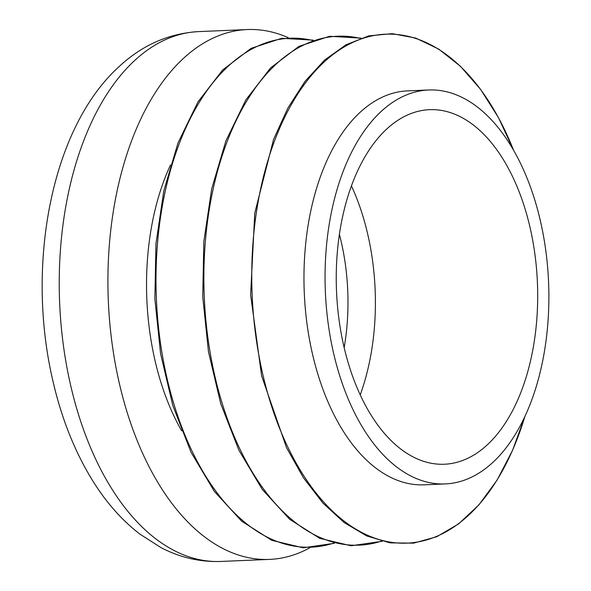 <?xml version="1.0" encoding="UTF-8"?>
<svg xmlns="http://www.w3.org/2000/svg" width="591" height="591" viewBox="0 0 591 591"><rect width="100%" height="100%" fill="white"/><g stroke="black" fill="none" stroke-linecap="round" stroke-linejoin="round"><path stroke-width="0.89" d="M170.481 165.015A197.143 111.714 87.6 0 0 181.681 430.869M288.268 37.698A265.16 150.254 87.6 0 0 247.289 29.55A265.16 150.254 87.6 0 0 108.323 300.797A265.16 150.254 87.6 0 0 269.599 559.396A265.16 150.254 87.6 0 0 309.743 547.842M445.267 483.926L424.168 484.819A197.143 111.714 -92.4 0 1 319.096 378.129A197.143 111.714 -92.4 0 1 407.576 90.874L428.674 89.987A197.143 111.714 87.6 0 0 325.36 291.659A197.143 111.714 87.6 0 0 445.267 483.926A197.143 111.714 87.6 0 0 493.197 462.081A197.143 111.714 87.6 0 0 543.883 238.225A197.143 111.714 87.6 0 0 428.674 89.987M487.575 444.565A177.433 100.544 87.6 0 0 533.193 243.1A177.433 100.544 87.6 0 0 429.509 109.682A177.433 100.544 87.6 0 0 336.515 291.186A177.433 100.544 87.6 0 0 444.432 464.231A177.433 100.544 87.6 0 0 487.575 444.565M344.161 347.574A157.716 89.367 87.6 0 0 339.397 234.361M220.916 561.45C199.965 562.167 179.967 557.542 160.915 547.562L139.616 533.917C121.739 520.036 106.129 502.357 92.78 480.882C74.636 451.554 61.228 417.734 52.555 379.429C26.048 264.665 51.062 128.772 118.481 67.182C141.744 45.293 168.45 33.436 198.606 31.604A265.16 150.254 87.6 0 0 134.135 60.984A265.16 150.254 87.6 0 0 65.956 362.069A265.16 150.254 87.6 0 0 220.916 561.45L269.599 559.396M312.454 40.395A254.691 144.322 87.6 0 0 178.334 146.125A254.691 144.322 87.6 0 0 175.557 409.341A254.691 144.322 87.6 0 0 333.62 543.122M360.333 38.378A254.691 144.322 87.6 0 0 226.205 144.108A254.691 144.322 87.6 0 0 223.435 407.325A254.691 144.322 87.6 0 0 381.498 541.105M513.601 150.321A254.691 144.322 87.6 0 0 317.626 68.453A254.691 144.322 87.6 0 0 271.313 405.308A254.691 144.322 87.6 0 0 399.93 543.129A254.691 144.322 87.6 0 0 524.815 416.67M351.423 185.884A177.433 100.544 -92.4 0 1 360.222 394.862M198.606 31.604L247.289 29.55M334.366 543.306L303.153 547.791L271.786 540.329L241.726 521.262L214.393 491.468L191.063 452.314L172.845 405.655L160.582 353.677L154.864 298.824L155.958 243.691L163.803 190.871L178.039 142.845L197.992 101.881L222.726 69.893L251.072 48.366L281.7 38.297L313.178 40.144M382.237 541.29L351.032 545.774L319.665 538.312L289.605 519.253L262.271 489.451L238.941 450.305L220.716 403.638L208.46 351.66L202.743 296.808L203.829 241.675L211.681 188.854L225.917 140.835L245.871 99.864L270.604 67.876L298.95 46.349L329.579 36.287L361.057 38.127M524.934 416.419L512.53 450.408L497.061 480.151L478.932 504.854L458.616 523.899L436.646 536.768L413.611 543.144L390.104 542.87L366.738 535.948L344.125 522.547L322.863 503.022L303.501 477.86L286.546 447.727L261.599 375.81L250.621 294.783L254.751 213.137L273.574 139.395L287.928 107.939L305.104 81.248L324.651 60.001L346.06 44.746L368.762 35.888L392.165 33.643L415.658 38.06L438.625 49.038L460.463 66.303L480.609 89.404L498.523 117.735L513.742 150.565"/></g></svg>

